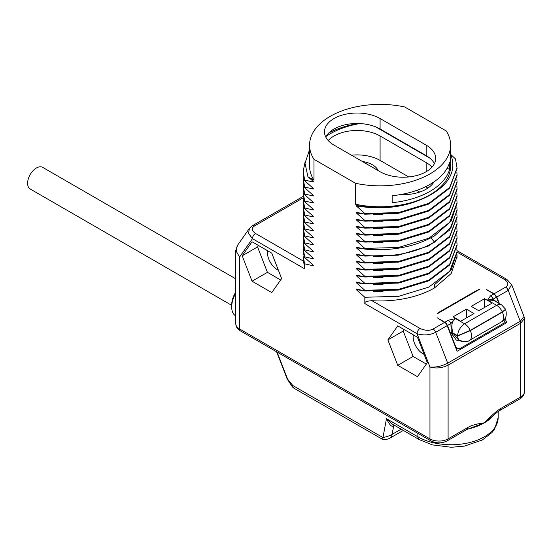 <?xml version="1.0" encoding="UTF-8"?>
<svg xmlns="http://www.w3.org/2000/svg" width="552" height="552" viewBox="0 0 552 552"><rect width="100%" height="100%" fill="white"/><g stroke="black" fill="none" stroke-linecap="round" stroke-linejoin="round"><path stroke-width="0.83" d="M235.787 315.979L235.759 315.965A19.665 11.35 -60 0 1 231.688 306.96L231.688 304.87A17.098 9.874 -60 0 1 235.787 292.022M231.688 306.96A19.665 11.35 -60 0 1 235.787 293.209M313.978 159.3L355.536 183.292A70.532 40.717 0 0 0 450.625 145.121A70.532 40.717 0 0 0 446.209 130.941L404.657 106.95A70.532 40.717 0 0 0 309.562 145.121A70.532 40.717 0 0 0 313.978 159.3L313.978 180.242L307.933 176.75L313.267 181.401L313.267 182.036L304.683 180.062L304.683 180.759L313.267 188.377L313.267 189.019L304.683 187.045L304.683 187.742L313.267 195.36L313.267 196.001L304.683 194.028L304.683 194.725L313.267 202.342L313.267 202.977L304.683 201.004L304.683 201.701L313.267 209.318L313.267 209.96L304.683 207.987L304.683 208.684L313.267 216.301L313.267 216.943L304.683 214.963L304.683 215.666L313.267 223.284L313.267 223.919L304.683 221.945L304.683 222.642L313.267 230.26L313.267 230.902L304.683 228.928L304.683 229.625L313.267 237.243L313.267 237.884L304.683 235.904L304.683 236.608L313.267 244.219L313.267 244.86L304.683 242.887L304.683 243.584L313.267 251.201L313.267 251.843L304.683 249.87L304.683 250.567L313.267 258.184L313.267 258.826L304.683 256.846L304.683 257.542L313.267 265.16L313.267 265.802L304.683 263.828L304.683 268.831L252.464 238.685L239.547 257.066L235.787 250.511L235.787 323.713C235.883 326.722 237.436 329.116 240.43 330.91A4.278 2.47 -60 0 1 239.547 328.951A12.827 7.404 180 0 1 235.787 323.713M505.08 318.366L506.736 322.637L457.118 351.286L447.175 325.645L435.714 332.263C429.98 335.195 423.763 335.671 417.05 333.705L364.831 303.559L364.831 297.252L356.247 289.634L356.247 288.993L364.831 290.973L364.831 290.276L356.247 282.658L356.247 282.017L364.831 283.99L364.831 283.293L356.247 275.676L356.247 275.034L364.831 277.007L364.831 276.31L356.247 268.693L356.247 268.058L364.831 270.031L364.831 269.335L356.247 261.717L356.247 261.075L364.831 263.049L364.831 262.352L356.247 254.734L356.247 254.092L364.831 256.066L364.831 255.369L356.247 247.751L356.247 247.117L364.831 249.09L364.831 248.393L356.247 240.775L356.247 240.134L364.831 242.107L364.831 241.41L356.247 233.793L356.247 233.151L364.831 235.131L364.831 234.427L356.247 226.81L356.247 226.175L364.831 228.148L364.831 227.452L356.247 219.834L356.247 219.192L364.831 221.166L364.831 220.469L356.247 212.851L356.247 212.209L364.831 214.19L364.831 213.486L356.247 205.875L356.247 205.234L358.103 205.717L355.536 204.233L355.536 183.292M397.744 365.314L387.883 339.901L397.744 325.873L417.457 337.258L427.317 362.671L417.457 376.699L397.744 365.314L413.096 356.447L403.236 331.034L404.23 329.62M271.77 292.588L252.05 281.203L242.19 255.79L252.05 241.762L271.77 253.147L281.63 278.56L271.77 292.588M524.103 317.29L524.4 318.566L520.646 323.251L448.1 365.134C442.131 368.108 436.087 368.729 429.967 367.004L417.05 333.705A4.278 2.47 -60 0 1 420.072 328.468L371.972 300.702A76.942 44.422 0 0 0 434.5 287.937L434.5 284.728L451.177 269.88L457.035 252.098L504.7 279.609C508.613 282.555 508.923 285.06 505.639 287.13L494.178 293.747L488.561 290.876M493.861 414.959A47.023 27.145 180 0 1 484.373 422.832L491.425 417.167C496.421 412.758 499.291 410.488 500.029 410.357A4.278 2.47 -120 0 0 500.919 408.397C497.531 410.191 492.018 415 484.373 422.832C476.728 423.832 471.215 425.385 467.827 427.503L448.1 438.888A12.827 7.404 180 0 1 429.967 438.888L429.967 367.004C435.838 367.522 441.745 366.238 447.7 363.154L435.714 332.263A4.278 2.47 -120 0 0 433.092 329.013C429.518 330.91 425.178 330.724 420.072 328.468M457.015 250.629L506.839 279.395L511.642 284.604L524.007 316.482L524.4 318.566L524.4 391.775A12.827 7.404 180 0 1 520.646 397.005L500.919 408.397M358.103 205.717C369.723 207.593 381.363 207.8 393.017 206.344C406.762 204.827 418.74 201.301 428.945 195.774C449.349 184.582 456.656 170.851 450.867 154.567L450.625 154.429M450.867 154.567L455.51 158.948L457.035 167.98L449.625 187.501L428.807 203.35L398.599 212.575L364.831 213.486M401.145 429.159L392.099 434.383C390.016 435.631 386.966 436.694 382.957 437.57L386.476 418.671L391.948 423.846L419.113 439.537A5.982 3.457 120 0 1 417.878 436.798L417.878 433.354M498.145 411.564L498.145 417.602A47.023 27.145 0 0 1 469.117 442.683A47.023 27.145 0 0 1 417.878 436.798L386.476 418.671C389.636 425.206 392.051 427.538 393.721 425.675L394.418 425.275M393.949 425.005A4.278 2.47 60 0 0 393.721 425.675L392.099 434.383A12.827 7.404 60 0 1 389.608 438.35C386.234 439.834 383.488 439.944 381.37 438.681L294.009 388.242L292.367 386.855L292.767 385.503L287.571 379.093L277.083 352.072M294.009 388.242A5.982 3.457 -60 0 1 292.767 385.503L382.957 437.57C381.018 438.916 381.101 438.957 383.198 437.715M467.696 429.042A47.023 27.145 180 0 0 484.373 422.832L466.944 429.456A4.278 2.47 -120 0 0 467.827 427.503M304.683 263.828L303.151 256.528A76.942 44.422 0 0 0 303.579 261.213L304.683 268.831M303.151 255.238L303.358 252.098M313.267 265.802L312.48 264.498M304.683 256.846L303.151 248.255L304.683 257.542M303.151 248.255L303.358 245.116M313.267 258.826L312.48 257.515M304.683 249.87L303.151 241.279L304.683 250.567M303.151 241.279L303.358 238.133M313.267 251.843L312.48 250.539M304.683 242.887L303.151 234.296L304.683 243.584M303.151 234.296L303.358 231.157M304.683 235.904L303.151 227.314L304.683 236.608M303.151 227.314L303.358 224.174M313.267 244.86L312.48 243.556M313.267 237.884L312.48 236.573M304.683 228.928L303.151 220.338L304.683 229.625M303.151 220.338L303.358 217.191M313.267 230.902L312.48 229.597M304.683 221.945L303.151 213.355L304.683 222.642M303.151 213.355L303.358 210.215M313.267 223.919L312.48 222.615M304.683 214.963L303.151 206.372L304.683 215.666M303.151 206.372L303.358 203.233M313.267 216.943L312.48 215.632M304.683 207.987L303.151 199.396L304.683 208.684M303.151 199.396L303.358 196.25M313.267 209.96L312.48 208.656M304.683 201.004L303.151 192.413L304.683 201.701M303.151 192.413L303.358 189.274M313.267 202.977L312.48 201.673M304.683 194.028L303.151 185.431L304.683 194.725M303.151 185.431L303.358 182.291M313.267 196.001L312.48 194.69M304.683 187.045L303.151 178.455L304.683 187.742M303.151 178.455L303.358 175.315M313.267 189.019L312.48 187.714M304.683 180.062L303.151 171.472L304.683 180.759M303.151 171.472L305.152 161.667M313.267 182.036L312.48 180.732M309.562 149.737L305.008 163.219L307.933 176.75M358.075 123.496A76.942 44.422 0 0 0 328.792 132.956M313.978 180.242A70.532 40.717 180 0 1 309.562 166.062L309.562 145.121M359.883 123.558A70.532 40.717 0 0 0 326.177 136.323M380.093 171.72A32.575 18.802 0 0 0 415.594 175.791A32.575 18.802 0 0 0 435.7 158.417A32.575 18.802 0 0 0 426.158 145.121L380.093 118.528A32.575 18.802 0 0 0 344.6 114.45A32.575 18.802 0 0 0 324.493 131.825A32.575 18.802 0 0 0 334.029 145.121L380.093 171.72M450.625 145.121L450.625 166.062A70.532 40.717 180 0 1 355.536 204.233M392.155 202.694L392.155 195.712A70.532 40.717 0 0 0 449.583 162.557L449.583 169.54A70.532 40.717 0 0 1 392.155 202.694M428.945 195.774C407.597 207.021 383.364 210.388 356.247 205.875M364.831 214.19L398.599 213.272L428.807 204.047L449.625 188.197L457.035 168.332M383.005 214.776L373.359 214.776M364.196 214.066L356.247 212.851M456.856 171.824L457.035 174.963L449.625 194.483L428.807 210.333L398.599 219.558L364.831 220.469M364.831 221.166L398.599 220.255L428.807 211.03L449.625 195.18L457.035 175.308M383.005 221.752L373.359 221.752M364.196 221.041L356.247 219.834M456.856 178.8L457.035 181.946L449.625 201.459L428.807 217.315L398.599 226.534L364.831 227.452M364.831 228.148L398.606 227.238L428.807 218.012L449.625 202.156L457.035 182.291M383.005 228.735L373.359 228.735M364.196 228.024L356.247 226.81M456.856 185.782L457.035 188.922L449.625 208.442L428.807 224.291L398.606 233.517L364.831 234.427M364.831 235.131L398.599 234.214L428.807 224.988L449.625 209.139L457.035 189.274M383.005 235.718L373.359 235.718M364.196 235.007L356.247 233.793M456.856 192.765L457.035 195.905L449.625 215.425L428.807 231.274L398.599 240.499L364.831 241.41M364.831 242.107L398.599 241.196L428.807 231.971L449.625 216.122L457.035 196.25M383.005 242.694L373.359 242.694M364.196 241.983L356.247 240.775M456.856 199.741L457.035 202.881L449.625 222.401L428.807 238.257L398.599 247.475L364.831 248.393M364.831 249.09C391.561 251.401 414.787 246.992 434.5 235.87L451.177 221.021L457.035 203.233M456.856 206.724L457.035 209.863L451.177 227.3L434.5 242.149C414.787 253.278 391.561 257.687 364.831 255.369M364.831 256.066L398.599 255.155L428.807 245.93L449.625 230.08L457.035 210.215M383.005 256.659L373.359 256.659M364.196 255.949L356.247 254.734M456.856 213.707L457.035 216.846L449.625 236.366L428.807 252.216L398.599 261.441L364.831 262.352M364.831 263.049L398.599 262.138L428.807 252.913L449.625 237.063L457.035 217.191M383.005 263.635L373.359 263.635M364.196 262.924L356.247 261.717M456.856 220.683L457.035 223.822L449.625 243.342L428.807 259.192L398.599 268.417L364.831 269.335M364.831 270.031L398.599 269.114L428.807 259.895L449.625 244.039L457.035 224.174M383.005 270.618L373.359 270.618M364.196 269.907L356.247 268.693M456.856 227.665L457.035 230.805L449.625 250.325L428.807 266.174L398.599 275.4L364.831 276.31M364.831 277.007L398.606 276.097L428.807 266.871L449.625 251.022L457.035 231.15M383.005 277.601L373.359 277.601M364.196 276.89L356.247 275.676M456.856 234.648L457.035 237.788L449.625 257.301L428.807 273.157L398.606 282.382L364.831 283.293M364.831 283.99L398.599 283.079L428.807 273.854L449.625 258.005L457.035 238.133M383.005 284.577L373.359 284.577M364.196 283.866L356.247 282.658M456.856 241.624L457.035 244.764L449.625 264.284L428.807 280.133L398.599 289.358L364.831 290.276M364.831 290.973L398.599 290.055L428.807 280.837L449.625 264.981L457.035 245.116M383.005 291.559L373.359 291.559M364.196 290.849L356.247 289.634M456.856 248.607L457.035 251.746L449.625 271.267L428.807 287.116L398.599 296.341L364.831 297.252M364.831 303.559C364.389 301.972 366.769 301.019 371.972 300.702M456.856 255.59L457.015 257.611M456.959 254.513L457.035 256.535L451.177 273.53L434.5 287.937M445.774 323.32L437.246 317.793L445.878 322.906L447.175 325.645M452.75 332.953L453.006 333.07C450.901 325.77 451.75 320.94 455.545 318.587L450.88 323.507L451.336 333.015L453.006 333.07L457.615 335.733L470.235 330.406L502.279 311.908A9.832 5.679 -120 0 0 496.634 305.311L464.598 323.81L455.545 318.587L448.265 320.25L444.884 322.202M490.466 295.886L487.582 300.088L493.805 300.357L501.547 304.828A9.832 5.679 -60 0 0 496.634 305.311L487.582 300.088L493.088 299.143A4.271 2.47 -120 0 0 490.466 295.886L493.847 293.933L494.758 294.685L496.469 297.19L498.815 303.248M488.534 290.49L486.215 289.524L493.847 293.933M466.406 309.154L453.109 316.834L460.72 321.223L474.016 313.543L466.406 309.154L466.406 317.938M484.546 298.68L471.242 306.36L478.853 310.755L492.149 303.076L484.546 298.68L484.546 307.471M438.805 312.328L476.742 290.428L479.529 289.358L436.963 313.936L438.805 312.328L438.985 312.77M511.642 284.604L508.254 290.387L496.793 297.004L499.332 303.545M496.793 297.004L494.178 293.747M524.007 316.482L520.239 321.271L447.7 363.154A4.271 2.47 -120 0 1 448.1 365.134L448.1 438.888A4.278 2.47 -120 0 1 447.217 440.848L466.944 429.456M506.736 322.637L504.7 321.802M456.697 348.07L456.021 348.457M448.265 320.25A4.278 2.47 -120 0 1 450.88 323.507L447.499 325.459L445.878 322.906M446.527 323.513L446.361 324.024M447.499 325.459L450.598 333.436L451.336 333.015L450.549 333.546L455.586 346.304L456.78 348.146L459.816 348.629L503.617 323.32L504.859 321.25L504.797 318.815M453.22 333.118L451.239 333.146L456.366 340.142L462.286 341.398M457.615 335.733L457.67 335.975A8.577 6.762 144.9 0 1 457.642 335.954L453.116 333.346L458.257 339.535M505.328 309.741L502.203 312.052L470.159 330.551L457.801 335.761M505.563 309.327L502.203 312.052L505.549 309.196L501.547 304.828M496.607 301.972L493.088 299.143L496.469 297.19M450.687 333.67L453.116 333.346M457.642 335.726A9.832 5.679 -60 0 1 464.598 323.81A9.832 5.679 -120 0 1 470.235 330.406L470.338 330.641A9.832 5.679 -120 0 1 471.546 335.851A9.832 5.679 60 0 1 469.51 340.356L501.547 321.857A9.832 5.679 60 0 0 503.583 317.352A9.832 5.679 -120 0 0 502.382 312.142L470.338 330.641L457.67 335.975M382.991 249.677L373.359 249.677M364.196 248.966L356.247 247.751M375.657 126.856L429.87 158.155M447.189 168.153L449.583 169.54M431.981 167.146A32.575 18.802 0 0 0 426.158 162.571L380.093 135.978A32.575 18.802 0 0 0 328.212 140.553M400.303 194.608A32.575 18.802 0 0 0 434.01 181.843M434.41 163.654A32.575 18.802 0 0 0 426.158 155.595L380.093 128.995A32.575 18.802 0 0 0 325.777 137.062M427.89 188.087A32.575 18.802 0 0 0 426.158 187.004L425.62 186.693M408.735 176.944L380.093 160.411A32.575 18.802 0 0 0 351.458 155.181M378.196 170.623A21.797 12.586 0 0 0 362.409 161.501M419.637 192.082A21.797 12.586 0 0 0 416.636 190.419M303.579 261.213L255.486 233.448A4.278 2.47 -60 0 0 252.464 238.685L248.572 233.448L249.4 228.404L237.36 245.536L235.787 250.511M240.43 330.91L430.85 440.848A4.278 2.47 -60 0 1 429.967 438.888L239.547 328.951L239.547 257.066L236.215 251.16L237.36 245.536M424.088 354.343A13.89 8.018 60 0 1 413.131 336.748A13.89 8.018 60 0 1 413.282 334.85M426.323 364.085L413.096 356.447M387.883 339.901L403.236 331.034M278.401 270.232A13.89 8.018 60 0 1 267.444 252.637A13.89 8.018 60 0 1 267.596 250.739M280.637 279.974L267.409 272.336L257.549 246.923L258.543 245.509M252.05 281.203L267.409 272.336M242.19 255.79L257.549 246.923M231.688 305.325L30.187 188.991A12.489 7.21 -60 0 1 27.6 183.278A12.489 7.21 -60 0 1 33.051 170.706A12.489 7.21 -60 0 1 42.67 167.366L235.787 278.857M500.029 410.357L519.756 398.965A4.278 2.47 -120 0 0 520.646 397.005L520.646 323.251A4.278 2.47 -120 0 0 520.239 321.271L508.254 290.387A4.278 2.47 -120 0 0 505.639 287.13M520.646 321.036L520.646 323.251M389.608 438.35L403.339 430.422M292.367 386.855L287.185 379.017A1.711 0.359 -21.2 0 0 287.571 379.093M255.486 233.448C251.581 230.501 251.263 227.997 254.555 225.927L303.2 197.844M431.022 237.822L434.5 242.149M506.839 279.395A4.278 2.47 120 0 0 504.7 279.609M444.553 322.389L433.092 329.013M455.586 346.304L454.958 345.704M469.51 340.356C467.751 342.019 464.473 342.019 459.678 340.356A9.832 5.679 -60 0 1 457.642 335.954M476.742 290.428L476.769 290.952M380.093 118.528L380.093 128.995M426.158 145.121L426.158 155.595M426.158 162.571L426.158 171.72M426.158 186.431L426.158 187.004M380.093 135.978L380.093 160.411M303.345 196.312L252.416 225.72A4.278 2.47 60 0 1 254.555 225.927M519.756 398.965C522.758 397.178 524.303 394.777 524.4 391.775M287.185 379.017L276.628 351.803M430.85 440.848C436.308 443.532 441.766 443.532 447.217 440.848M498.145 417.602L494.668 429.021L491.915 432.602L482.227 440.041L464.411 446.106L451.301 447.279L432.361 444.884L419.113 439.537M457.035 168.684L457.035 167.98M457.035 175.66L457.035 174.963M457.035 181.946L457.035 182.643M457.035 189.619L457.035 188.922M457.035 196.602L457.035 195.905M457.035 203.584L457.035 202.888M457.035 209.863L457.035 210.56M457.035 217.543L457.035 216.846M457.035 224.526L457.035 223.829M457.035 230.805L457.035 231.502M457.035 238.485L457.035 237.788M457.035 244.764L457.035 245.467M457.035 251.746L457.035 252.443M455.4 346.849L456.78 348.146M459.678 340.356L458.257 339.528M501.547 321.857C505.777 319.787 507.15 315.647 505.653 309.43M252.416 225.72L249.4 228.404"/></g></svg>
